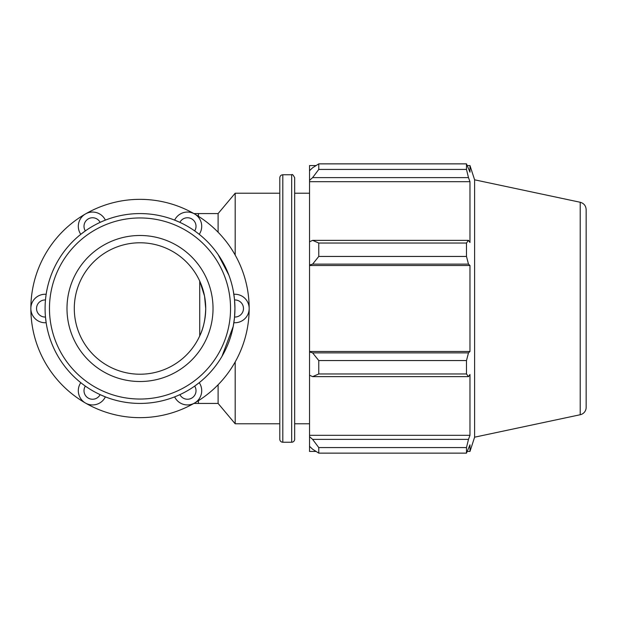 <?xml version="1.0" encoding="UTF-8"?>
<svg xmlns="http://www.w3.org/2000/svg" width="617" height="617" viewBox="0 0 617 617"><rect width="100%" height="100%" fill="white"/><g stroke="black" fill="none" stroke-linecap="round" stroke-linejoin="round"><path stroke-width="0.93" d="M103.911 396.291L104.335 396.461M82.03 383.658L80.866 382.748M81.151 382.972L81.66 383.373M82.67 384.144L83.573 384.823M84.676 385.625L85.354 386.103A94.925 94.925 0 0 1 45.473 317.038A8.545 8.545 0 0 1 36.542 308.5A8.545 8.545 0 0 1 45.473 299.962A94.925 94.925 0 0 1 85.354 230.897L85.347 230.897A8.545 8.545 0 0 1 88.277 218.896A8.545 8.545 0 0 1 100.131 222.359A94.925 94.925 0 0 1 179.886 222.359A8.545 8.545 0 0 1 191.74 218.896A8.545 8.545 0 0 1 194.671 230.897A94.925 94.925 0 0 1 234.545 299.962A8.545 8.545 0 0 1 243.476 308.5A8.545 8.545 0 0 1 234.545 317.038L234.468 317.855M45.936 321.133L45.997 321.588M45.936 295.867L46.144 294.402M46.09 294.764L45.997 295.404M45.828 296.669L45.697 297.787M45.55 299.145L45.473 299.962M84.676 231.375L83.573 232.177M81.151 234.028L85.354 230.897M103.911 220.709L105.283 220.161M104.944 220.292L104.342 220.531M103.17 221.017L102.129 221.464M100.887 222.02L100.131 222.359M234.09 295.867L234.028 295.412M234.09 321.133L233.882 322.598M233.936 322.236L234.028 321.596M234.19 320.331L234.329 319.213M195.342 385.625L196.445 384.823M176.115 396.291L174.742 396.839M175.074 396.708L175.675 396.469M176.855 395.983L177.889 395.536M179.138 394.98L179.886 394.641A94.925 94.925 0 0 1 100.131 394.641A8.545 8.545 0 0 1 88.277 398.104A8.545 8.545 0 0 1 85.354 386.103M105.376 220.122A14.237 14.237 0 0 0 85.431 213.968A14.237 14.237 0 0 0 80.788 234.321M179.138 222.02L177.889 221.464M176.115 220.709L175.683 220.539M198.867 234.028L198.358 233.627M197.347 232.856L196.445 232.177M195.342 231.375L194.671 230.897M197.988 233.342L199.237 234.321A14.237 14.237 0 0 0 194.594 213.968A14.237 14.237 0 0 0 174.642 220.122L179.886 222.359M233.866 322.699A14.237 14.237 0 0 0 249.168 308.5A14.237 14.237 0 0 0 233.866 294.301L234.545 299.962M174.642 396.878A14.237 14.237 0 0 0 194.594 403.032A14.237 14.237 0 0 0 199.237 382.679L194.671 386.103A8.545 8.545 0 0 1 191.74 398.104A8.545 8.545 0 0 1 179.886 394.641M80.788 382.679A14.237 14.237 0 0 0 85.431 403.032A14.237 14.237 0 0 0 105.376 396.878L100.131 394.641M46.159 294.301A14.237 14.237 0 0 0 30.85 308.5A14.237 14.237 0 0 0 46.159 322.699L45.473 317.038M85.431 213.968A109.163 109.163 0 0 0 85.431 403.032A109.163 109.163 0 0 0 249.168 308.5A109.163 109.163 0 0 0 85.431 213.968M221.981 356.364L233.234 326.385L234.421 318.326M234.522 317.331L234.93 308.5L234.529 299.746M234.437 298.798L233.234 290.615M228.861 275.105L218.102 254.536M218.102 384.777L218.102 403.425L235.185 423.786L279.802 423.786M198.427 216.282L198.427 213.575L218.102 213.575L218.102 232.223M139.997 374.218A65.718 65.718 0 0 1 74.295 308.5A65.718 65.718 0 0 1 139.997 242.782M199.723 281.059L204.535 296.044L205.723 308.5C205.345 319.56 203.34 328.707 199.723 335.941L199.723 281.059M316.089 451.451L309.541 451.451L309.541 446.299L312.618 449.23L318.765 453.133L318.765 447.572L312.618 439.389L309.541 436.666L309.541 446.299M309.541 436.666L309.541 375.221L312.618 376.64L318.765 373.964L318.765 360.552L312.618 352.87L309.541 351.952L309.541 375.221M309.541 351.952L309.541 265.048L312.618 264.13L318.765 256.448L318.765 243.036L312.618 240.36L309.541 241.779L309.541 265.048M309.541 241.779L309.541 180.334L312.618 177.611L318.765 169.428L318.765 163.867L312.618 167.77L309.541 170.701L309.541 180.334M309.541 170.701L309.541 165.549L316.089 165.549M580.211 202.26C583.913 203.317 585.895 205.762 586.15 209.595L586.15 407.405A7.497 7.497 0 0 1 580.211 414.74L580.211 202.26L474.612 179.817L469.977 165.549L469.977 172.166L466.483 163.867L466.483 169.428L318.765 169.428M318.765 163.867L466.483 163.867M312.618 177.611L468.48 177.611L469.977 181.699L469.977 242.489L468.48 240.36L312.618 240.36M318.765 243.036L466.483 243.036L468.48 240.36M309.541 351.489L469.977 351.489L468.48 352.87L312.618 352.87M318.765 360.552L466.483 360.552L468.48 352.87M309.541 435.301L469.977 435.301L468.48 439.389L312.618 439.389M318.765 447.572L466.483 447.572L468.48 439.389M312.618 264.13L468.48 264.13L466.483 256.448L318.765 256.448M309.541 265.511L469.977 265.511L469.977 351.489M468.48 264.13L469.977 265.511M474.612 179.817L474.612 437.183L469.977 451.451L469.977 444.834L466.483 453.133L318.765 453.133M466.483 360.552L466.483 373.964L318.765 373.964M312.618 376.64L468.48 376.64L466.483 373.964M468.48 376.64L469.977 374.511L469.977 435.301M466.483 447.572L466.483 453.133M468.48 177.611L466.483 169.428M466.483 243.036L466.483 256.448M309.541 181.699L469.977 181.699M294.671 308.5L294.671 177.773C293.222 174.919 292.219 173.925 291.671 174.773L291.671 442.227A3 3 0 0 0 294.671 439.227L294.671 308.5M282.802 174.773L282.802 442.227A3 3 0 0 1 279.802 439.227L279.802 177.773C279.979 175.945 280.982 174.95 282.802 174.773L291.671 174.773M235.185 361.955L235.185 423.786M218.102 213.575L235.185 193.214L235.185 255.045M45.087 308.5A94.925 94.925 0 0 0 187.468 390.708A94.925 94.925 0 0 0 187.468 226.292A94.925 94.925 0 0 0 45.087 308.5M49.468 308.5A90.545 90.545 0 0 1 185.277 230.087A90.545 90.545 0 0 1 185.277 386.913A90.545 90.545 0 0 1 49.468 308.5M66.991 308.5A73.014 73.014 0 0 0 140.013 381.514A73.014 73.014 0 0 0 213.027 308.5A73.014 73.014 0 0 0 140.013 235.486A73.014 73.014 0 0 0 66.991 308.5M74.295 308.5A65.718 65.718 0 0 0 140.013 374.218A65.718 65.718 0 0 0 205.723 308.5A65.718 65.718 0 0 0 140.013 242.782A65.718 65.718 0 0 0 74.295 308.5M198.427 400.718L198.427 403.425L218.102 403.425M198.427 403.425L193.915 403.425M198.427 213.575L193.915 213.575M282.802 442.227L291.671 442.227M467.354 165.549L469.977 165.549M467.354 451.451L469.977 451.451M580.211 414.74L474.612 437.183M235.185 193.214L279.802 193.214M294.671 423.786L309.541 423.786M294.671 193.214L309.541 193.214"/></g></svg>
